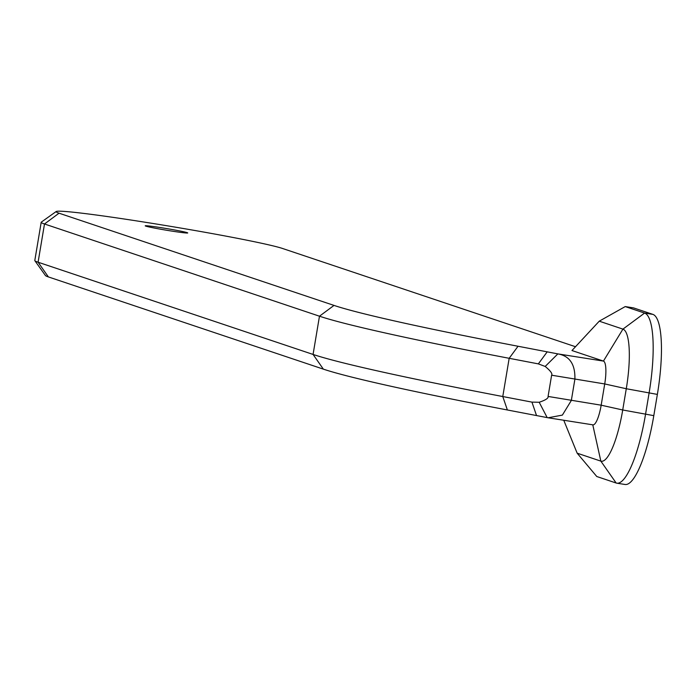 <?xml version="1.0" encoding="UTF-8"?>
<svg xmlns="http://www.w3.org/2000/svg" width="696" height="696" viewBox="0 0 696 696"><rect width="100%" height="100%" fill="white"/><g stroke="black" fill="none" stroke-linecap="round" stroke-linejoin="round"><path stroke-width="1.04" d="M48.381 276.921L38.089 262.218A127.168 4.863 -170.5 0 1 34.861 260.713A127.168 4.863 -170.5 0 1 34.8 260.513L41.194 222.276A127.168 4.863 9.5 0 0 44.492 223.981L319.473 316.202A431.076 16.495 9.5 0 0 509.176 358.301L538.347 363.886L545.185 366.453C550.519 370.837 552.668 373.761 551.623 375.205L548.074 396.442C548.578 398.182 545.62 400.122 539.191 402.262L531.944 402.123L502.773 396.537A431.076 16.495 -170.5 0 1 313.07 354.438L38.089 262.218L44.492 223.981L59.047 213.194L334.019 305.413A418.139 16.008 9.5 0 0 518.033 346.251L557.853 353.89C569.667 355.917 575.34 364.373 574.887 379.242L571.329 400.478L562.377 415.103L548.117 417.783L507.375 409.979A418.139 16.008 -170.5 0 1 323.362 369.141L48.381 276.921A114.231 4.376 -170.5 0 1 45.475 275.572L34.861 260.713M575.514 346.73L282.611 248.498A114.231 4.376 9.5 0 0 147.248 222.572L143.106 221.92A114.231 4.376 9.5 0 0 56.193 211.514L41.325 222.111A127.168 4.863 9.5 0 0 41.194 222.276M56.193 211.514A114.231 4.376 9.5 0 0 59.047 213.194M545.185 366.453L557.853 353.89L603.432 361.085L571.973 350.532L599.247 321.178L625.226 306.579L633.508 307.884L652.865 314.375A75.438 17.635 -81 0 1 657.363 394.406L653.805 415.651A75.438 17.635 -81 0 1 625.104 484.486L616.821 483.181A75.438 17.635 -81 0 0 645.531 414.346L649.081 393.101A75.438 17.635 -81 0 0 644.583 313.07L625.226 306.579M187.172 232.655A21.55 0.827 -170.5 0 1 187.729 232.942A21.55 0.827 -170.5 0 1 166.335 230.202A21.55 0.827 -170.5 0 1 145.212 225.826A21.55 0.827 -170.5 0 1 164.099 228.157A21.55 0.827 -170.5 0 1 187.172 232.655M563.751 420.245L577.158 453.183L596.785 476.516L616.151 483.015A75.438 17.635 -81 0 0 616.821 483.181M577.158 453.183L600.839 461.126A56.193 13.137 -81 0 0 622.72 409.979L626.278 388.733A56.193 13.137 -81 0 0 622.929 329.121L599.247 321.178M548.074 396.442L601.17 405.194A21.55 5.037 99 0 1 592.966 424.856A21.55 5.037 99 0 1 592.774 424.812L600.839 461.126L616.151 483.015M652.865 314.375L644.583 313.07L622.929 329.121L603.432 361.085A21.55 5.037 99 0 1 604.72 383.948L626.278 388.733L657.363 394.406M653.805 415.651L622.72 409.979L601.17 405.194L604.72 383.948L551.623 375.205M323.362 369.141L313.07 354.438L319.473 316.202L334.019 305.413M507.375 409.979L502.773 396.537L509.176 358.301L518.033 346.251M539.191 402.262L547.187 417.617M531.944 402.123L536.538 415.573M538.347 363.886L547.204 351.837M548.126 417.783L592.966 424.856"/></g></svg>
